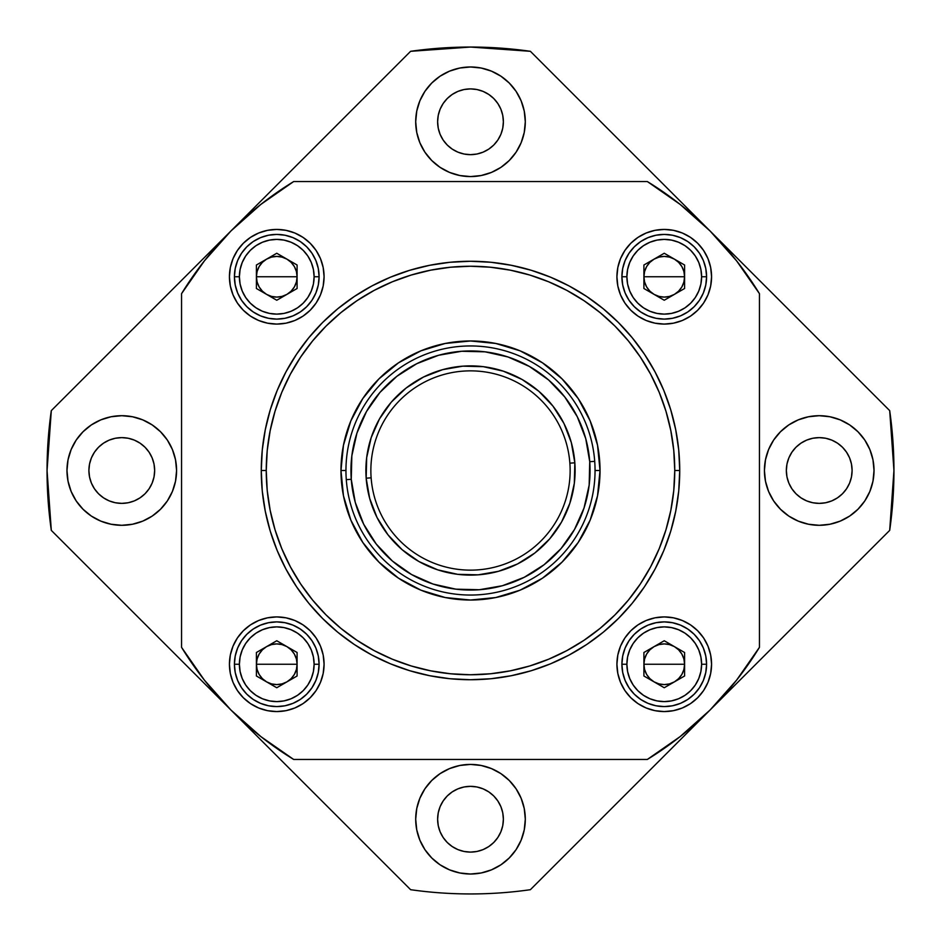 <?xml version="1.0" encoding="UTF-8"?>
<svg xmlns="http://www.w3.org/2000/svg" width="941" height="941" viewBox="0 0 941 941"><rect width="100%" height="100%" fill="white"/><g stroke="black" fill="none" stroke-linecap="round" stroke-linejoin="round"><path stroke-width="1.41" d="M525.301 121.777A54.801 54.801 0 0 1 470.5 176.579A54.801 54.801 0 0 1 415.699 121.777L416.757 132.469L419.874 142.75L424.932 152.219L431.754 160.523L440.059 167.345L449.527 172.403L459.808 175.52L470.5 176.579L481.192 175.52L491.473 172.403L500.941 167.345L509.246 160.523L516.068 152.219L521.126 142.75L524.243 132.469L525.301 121.777L524.243 111.085L521.126 100.805L516.068 91.336L509.246 83.031L500.941 76.209L491.473 71.151L481.192 68.034L470.5 66.976L459.808 68.034L449.527 71.151L440.059 76.209L431.754 83.031L424.932 91.336L419.874 100.805L416.757 111.085L415.699 121.777A54.801 54.801 0 0 1 470.5 66.976A54.801 54.801 0 0 1 525.301 121.777M503.376 121.777A32.876 32.876 0 0 1 470.5 154.653A32.876 32.876 0 0 1 437.624 121.777L438.247 115.367L437.624 121.777A32.876 32.876 0 0 1 470.5 88.901A32.876 32.876 0 0 1 503.376 121.777L502.753 128.188L503.376 121.777L502.753 115.367L503.376 121.777M176.579 470.5A54.801 54.801 0 0 1 121.777 525.301A54.801 54.801 0 0 1 66.976 470.5L68.034 481.192L71.151 491.473L76.209 500.941L83.031 509.246L91.336 516.068L100.805 521.126L111.085 524.243L121.777 525.301L132.469 524.243L142.75 521.126L152.219 516.068L160.523 509.246L167.345 500.941L172.403 491.473L175.52 481.192L176.579 470.5L175.52 459.808L172.403 449.527L167.345 440.059L160.523 431.754L152.219 424.932L142.75 419.874L132.469 416.757L121.777 415.699L111.085 416.757L100.805 419.874L91.336 424.932L83.031 431.754L76.209 440.059L71.151 449.527L68.034 459.808L66.976 470.5A54.801 54.801 0 0 1 121.777 415.699A54.801 54.801 0 0 1 176.579 470.5L175.52 459.808M154.03 476.911L152.148 483.086L154.03 476.911L154.653 470.5A32.876 32.876 0 0 1 121.777 503.376A32.876 32.876 0 0 1 88.901 470.5A32.876 32.876 0 0 1 121.777 437.624A32.876 32.876 0 0 1 154.653 470.5L154.03 464.089L152.148 457.914L154.03 464.089M525.301 819.223A54.801 54.801 0 0 1 470.5 874.024A54.801 54.801 0 0 1 415.699 819.223L416.757 829.915L419.874 840.195L424.932 849.664L431.754 857.969L440.059 864.791L449.527 869.849L459.808 872.966L470.5 874.024L481.192 872.966L491.473 869.849L500.941 864.791L509.246 857.969L516.068 849.664L521.126 840.195L524.243 829.915L525.301 819.223L524.243 808.531L521.126 798.25L516.068 788.781L509.246 780.477L500.941 773.655L491.473 768.597L481.192 765.48L470.5 764.421L459.808 765.48L449.527 768.597L440.059 773.655L431.754 780.477L424.932 788.781L419.874 798.25L416.757 808.531L415.699 819.223A54.801 54.801 0 0 1 470.5 764.421A54.801 54.801 0 0 1 525.301 819.223M503.376 819.223A32.876 32.876 0 0 1 470.5 852.099A32.876 32.876 0 0 1 437.624 819.223L438.247 812.812L437.624 819.223A32.876 32.876 0 0 1 470.5 786.347A32.876 32.876 0 0 1 503.376 819.223L502.753 825.633L503.376 819.223L502.753 812.812L503.376 819.223M874.024 470.5A54.801 54.801 0 0 1 819.223 525.301A54.801 54.801 0 0 1 764.421 470.5L765.48 481.192L768.597 491.473L773.655 500.941L780.477 509.246L788.781 516.068L798.25 521.126L808.531 524.243L819.223 525.301L829.915 524.243L840.195 521.126L849.664 516.068L857.969 509.246L864.791 500.941L869.849 491.473L872.966 481.192L874.024 470.5L872.966 459.808L869.849 449.527L864.791 440.059L857.969 431.754L849.664 424.932L840.195 419.874L829.915 416.757L819.223 415.699L808.531 416.757L798.25 419.874L788.781 424.932L780.477 431.754L773.655 440.059L768.597 449.527L765.48 459.808L764.421 470.5A54.801 54.801 0 0 1 819.223 415.699A54.801 54.801 0 0 1 874.024 470.5L872.966 459.808M837.49 497.836L831.809 500.883L837.49 497.836L842.477 493.754L846.559 488.767L849.605 483.086L851.476 476.911L852.099 470.5A32.876 32.876 0 0 1 819.223 503.376A32.876 32.876 0 0 1 786.347 470.5A32.876 32.876 0 0 1 819.223 437.624A32.876 32.876 0 0 1 852.099 470.5L851.476 464.089L849.605 457.914L846.559 452.233L842.477 447.246L837.49 443.164L831.809 440.117L837.49 443.164M470.5 893.95A423.45 423.45 0 0 1 410.617 889.692L51.308 530.383A423.45 423.45 0 0 1 51.308 410.617L410.617 51.308A423.45 423.45 0 0 1 530.383 51.308L889.692 410.617A423.45 423.45 0 0 1 889.692 530.383L530.383 889.692A423.45 423.45 0 0 1 410.617 889.692L51.308 530.383L47.05 470.5L51.308 410.617L410.617 51.308L470.5 47.05L530.383 51.308L889.692 410.617L893.95 470.5L889.692 530.383L530.383 889.692A423.45 423.45 0 0 1 470.5 893.95M500.883 134.363L497.836 140.044L500.883 134.363L502.753 128.188M483.086 152.148L476.911 154.03L483.086 152.148L488.767 149.113L493.754 145.032L497.836 140.044M464.089 154.03L457.914 152.148L464.089 154.03L470.5 154.653L476.911 154.03M443.164 140.044L440.117 134.363L443.164 140.044L447.246 145.032L452.233 149.113L457.914 152.148M438.247 128.188L437.624 121.777L438.247 128.188L440.117 134.363M440.117 109.191L443.164 103.51L440.117 109.191L438.247 115.367M497.836 103.51L500.883 109.191L497.836 103.51L493.754 98.523L488.767 94.441L483.086 91.395L476.911 89.524L470.5 88.901L464.089 89.524L457.914 91.395L452.233 94.441L447.246 98.523L443.164 103.51M140.044 497.836L134.363 500.883L140.044 497.836L145.032 493.754L149.113 488.767L152.148 483.086M128.188 502.753L121.777 503.376L115.367 502.753L121.777 503.376L128.188 502.753L134.363 500.883M109.191 500.883L103.51 497.836L109.191 500.883L115.367 502.753M103.51 443.164L109.191 440.117L103.51 443.164L98.523 447.246L94.441 452.233L91.395 457.914L89.524 464.089L88.901 470.5L89.524 476.911L91.395 483.086L94.441 488.767L98.523 493.754L103.51 497.836M115.367 438.247L121.777 437.624L128.188 438.247L121.777 437.624L115.367 438.247L109.191 440.117M134.363 440.117L140.044 443.164L134.363 440.117L128.188 438.247M500.883 831.809L497.836 837.49L500.883 831.809L502.753 825.633M443.164 837.49L440.117 831.809L443.164 837.49L447.246 842.477L452.233 846.559L457.914 849.605L464.089 851.476L470.5 852.099L476.911 851.476L483.086 849.605L488.767 846.559L493.754 842.477L497.836 837.49M438.247 825.633L437.624 819.223L438.247 825.633L440.117 831.809M440.117 806.637L443.164 800.956L440.117 806.637L438.247 812.812M457.914 788.852L464.089 786.97L457.914 788.852L452.233 791.887L447.246 795.968L443.164 800.956M476.911 786.97L483.086 788.852L476.911 786.97L470.5 786.347L464.089 786.97M497.836 800.956L500.883 806.637L497.836 800.956L493.754 795.968L488.767 791.887L483.086 788.852M825.633 502.753L819.223 503.376L812.812 502.753L819.223 503.376L825.633 502.753L831.809 500.883M806.637 500.883L800.956 497.836L806.637 500.883L812.812 502.753M788.852 483.086L786.97 476.911L788.852 483.086L791.887 488.767L795.968 493.754L800.956 497.836M786.97 464.089L788.852 457.914L786.97 464.089L786.347 470.5L786.97 476.911M800.956 443.164L806.637 440.117L800.956 443.164L795.968 447.246L791.887 452.233L788.852 457.914M812.812 438.247L819.223 437.624L825.633 438.247L819.223 437.624L812.812 438.247L806.637 440.117M804.602 523.314L798.25 521.126M768.597 491.473L767.938 489.802M765.48 481.192L764.421 470.5M765.48 459.808L766.103 457.02M801.167 418.757L808.531 416.757M849.664 424.932L857.969 431.754M831.809 440.117L825.633 438.247M516.068 849.664L509.246 857.969M481.192 872.966L470.5 874.024M417.686 804.602L419.874 798.25M449.527 768.597L451.198 767.938M459.808 765.48L470.5 764.421M481.192 765.48L483.98 766.103M522.243 801.167L524.243 808.531M502.753 812.812L500.883 806.637M175.52 481.192L174.897 483.98M139.833 522.243L132.469 524.243M91.336 516.068L83.031 509.246M68.034 481.192L66.976 470.5M136.398 417.686L142.75 419.874M172.403 449.527L173.062 451.198M152.148 457.914L149.113 452.233L145.032 447.246L140.044 443.164M523.314 136.398L521.126 142.75M491.473 172.403L489.802 173.062M481.192 175.52L470.5 176.579M459.808 175.52L457.02 174.897M418.757 139.833L416.757 132.469M424.932 91.336L431.754 83.031M459.808 68.034L470.5 66.976M502.753 115.367L500.883 109.191M346.288 479.663L351.264 479.287A119.566 119.566 0 0 1 461.713 351.264A119.566 119.566 0 0 1 589.736 461.713L594.712 461.337A124.541 124.541 0 0 0 461.337 346.288A124.541 124.541 0 0 0 346.288 479.663A124.541 124.541 0 0 1 461.337 346.288A124.541 124.541 0 0 1 594.712 461.337A124.541 124.541 0 0 1 479.663 594.712A124.541 124.541 0 0 1 346.288 479.663A124.541 124.541 0 0 0 479.663 594.712A124.541 124.541 0 0 0 594.712 461.337L589.736 461.713L585.737 438.612L577.292 416.745L564.753 396.949L548.603 379.964L529.43 366.472L508.011 356.968L485.144 351.84L461.713 351.264L438.612 355.263L416.745 363.708L396.949 376.247L379.964 392.397L366.472 411.57L356.968 432.989L351.84 455.856L351.264 479.287L355.263 502.388L363.708 524.255L376.247 544.051L392.397 561.036L411.57 574.528L432.989 584.032L455.856 589.16L479.287 589.736L502.388 585.737L524.255 577.292L544.051 564.753L561.036 548.603L574.528 529.43L584.032 508.011L589.16 485.144L589.736 461.713A119.566 119.566 0 0 1 479.287 589.736A119.566 119.566 0 0 1 351.264 479.287L346.288 479.663M371.13 477.828A99.64 99.64 0 0 0 477.828 569.87A99.64 99.64 0 0 0 569.87 463.172L574.833 462.807A104.616 104.616 0 0 1 478.193 574.833A104.616 104.616 0 0 1 366.167 478.193L371.13 477.828A99.64 99.64 0 0 1 463.172 371.13A99.64 99.64 0 0 1 569.87 463.172A99.64 99.64 0 0 1 477.828 569.87A99.64 99.64 0 0 1 371.13 477.828L366.167 478.193L366.672 457.691L371.166 437.683L379.47 418.933L391.28 402.16L406.136 388.021L423.462 377.047L442.599 369.672L462.807 366.167L483.309 366.672L503.317 371.166L522.067 379.47L538.84 391.28L552.979 406.136L563.953 423.462L571.328 442.599L574.833 462.807L574.328 483.309L569.834 503.317L561.53 522.067L549.72 538.84L534.864 552.979L517.538 563.953L498.401 571.328L478.193 574.833L457.691 574.328L437.683 569.834L418.933 561.53L402.16 549.72L388.021 534.864L377.047 517.538L369.672 498.401L366.167 478.193A104.616 104.616 0 0 1 462.807 366.167A104.616 104.616 0 0 1 574.833 462.807L569.87 463.172A99.64 99.64 0 0 0 463.172 371.13A99.64 99.64 0 0 0 371.13 477.828M376.247 544.051L392.397 561.036M544.051 564.753L561.036 548.603M564.753 396.949L548.603 379.964M396.949 376.247L379.964 392.397M290.381 374.177L281.794 392.338L275.043 411.205L270.173 430.649L267.232 450.48L266.244 470.5L261.269 470.5L266.244 470.5A204.256 204.256 0 0 1 470.5 266.244A204.256 204.256 0 0 1 674.756 470.5L679.731 470.5L674.756 470.5L673.768 450.48L670.827 430.649L665.957 411.205L659.206 392.338L650.631 374.212L640.327 357.027L628.388 340.924L614.932 326.068L600.076 312.612L583.867 300.591M340.971 470.5L345.959 470.5L340.971 470.5L343.465 445.234L350.828 420.933L362.803 398.537L378.917 378.917L398.537 362.803L420.933 350.828L445.234 343.465L470.5 340.971L495.766 343.465L520.067 350.828L542.463 362.803L562.083 378.917L578.197 398.537L590.172 420.933L597.535 445.234L600.029 470.5A129.529 129.529 0 0 1 470.5 600.029A129.529 129.529 0 0 1 340.971 470.5A129.529 129.529 0 0 1 470.5 340.971A129.529 129.529 0 0 1 600.029 470.5L597.535 495.766L590.172 520.067L578.197 542.463L562.083 562.083L542.463 578.197L520.067 590.172L495.766 597.535L470.5 600.029L445.234 597.535L420.933 590.172L398.537 578.197L378.917 562.083L362.803 542.463L350.828 520.067L343.465 495.766L340.971 470.5M595.041 470.5L600.029 470.5L595.041 470.5M566.823 290.381L548.662 281.794L529.795 275.043L510.351 270.173L490.52 267.232L470.5 266.244L450.48 267.232L430.649 270.173L411.205 275.043L392.338 281.794L374.212 290.369L357.027 300.673L340.924 312.612L326.068 326.068L312.612 340.924L300.591 357.133M650.619 566.823L659.206 548.662L665.957 529.795L670.827 510.351L673.768 490.52L674.756 470.5A204.256 204.256 0 0 1 470.5 674.756A204.256 204.256 0 0 1 266.244 470.5L267.232 490.52L270.173 510.351L275.043 529.795L281.794 548.662L290.369 566.788L300.673 583.973L312.612 600.076L326.068 614.932L340.924 628.388L357.133 640.409M374.177 650.619L392.338 659.206L411.205 665.957L430.649 670.827L450.48 673.768L470.5 674.756L490.52 673.768L510.351 670.827L529.795 665.957L548.662 659.206L566.788 650.631L583.973 640.327L600.076 628.388L614.932 614.932L628.388 600.076L640.409 583.867M275.043 529.795L281.794 548.662M357.027 640.327L374.212 650.631M529.795 665.957L548.662 659.206M640.327 583.973L650.631 566.788M665.957 411.205L659.206 392.338M583.973 300.673L566.788 290.369M411.205 275.043L392.338 281.794M300.673 357.027L290.369 374.212M324.08 276.76A47.332 47.332 0 0 1 276.76 324.08A47.332 47.332 0 0 1 229.428 276.76L230.333 267.526L233.027 258.646L237.403 250.459L243.296 243.296L250.459 237.403L258.646 233.027L267.526 230.333L276.76 229.428L285.993 230.333L294.862 233.027L303.049 237.403L310.224 243.296L316.105 250.459L320.481 258.646L323.175 267.526L324.08 276.76L323.175 285.993L320.481 294.862L316.105 303.049L310.224 310.224L303.049 316.105L294.862 320.481L285.993 323.175L276.76 324.08L267.526 323.175L258.646 320.481L250.459 316.105L243.296 310.224L237.403 303.049L233.027 294.862L230.333 285.993L229.428 276.76A47.332 47.332 0 0 1 276.76 229.428A47.332 47.332 0 0 1 324.08 276.76M711.572 276.76A47.332 47.332 0 0 1 664.24 324.08A47.332 47.332 0 0 1 616.92 276.76L617.825 267.526L620.519 258.646L624.895 250.459L630.776 243.296L637.951 237.403L646.138 233.027L655.007 230.333L664.24 229.428L673.474 230.333L682.354 233.027L690.541 237.403L697.704 243.296L703.597 250.459L707.973 258.646L710.667 267.526L711.572 276.76L710.667 285.993L707.973 294.862L703.597 303.049L697.704 310.224L690.541 316.105L682.354 320.481L673.474 323.175L664.24 324.08L655.007 323.175L646.138 320.481L637.951 316.105L630.776 310.224L624.895 303.049L620.519 294.862L617.825 285.993L616.92 276.76A47.332 47.332 0 0 1 664.24 229.428A47.332 47.332 0 0 1 711.572 276.76M711.572 664.24A47.332 47.332 0 0 1 664.24 711.572A47.332 47.332 0 0 1 616.92 664.24L617.825 655.007L620.519 646.138L624.895 637.951L630.776 630.776L637.951 624.895L646.138 620.519L655.007 617.825L664.24 616.92L673.474 617.825L682.354 620.519L690.541 624.895L697.704 630.776L703.597 637.951L707.973 646.138L710.667 655.007L711.572 664.24L710.667 673.474L707.973 682.354L703.597 690.541L697.704 697.704L690.541 703.597L682.354 707.973L673.474 710.667L664.24 711.572L655.007 710.667L646.138 707.973L637.951 703.597L630.776 697.704L624.895 690.541L620.519 682.354L617.825 673.474L616.92 664.24A47.332 47.332 0 0 1 664.24 616.92A47.332 47.332 0 0 1 711.572 664.24M324.08 664.24A47.332 47.332 0 0 1 276.76 711.572A47.332 47.332 0 0 1 229.428 664.24L230.333 655.007L233.027 646.138L237.403 637.951L243.296 630.776L250.459 624.895L258.646 620.519L267.526 617.825L276.76 616.92L285.993 617.825L294.862 620.519L303.049 624.895L310.224 630.776L316.105 637.951L320.481 646.138L323.175 655.007L324.08 664.24L323.175 673.474L320.481 682.354L316.105 690.541L310.224 697.704L303.049 703.597L294.862 707.973L285.993 710.667L276.76 711.572L267.526 710.667L258.646 707.973L250.459 703.597L243.296 697.704L237.403 690.541L233.027 682.354L230.333 673.474L229.428 664.24A47.332 47.332 0 0 1 276.76 616.92A47.332 47.332 0 0 1 324.08 664.24M679.731 470.5A209.231 209.231 0 0 1 470.5 679.731A209.231 209.231 0 0 1 261.269 470.5L262.268 449.986L265.291 429.684L270.279 409.758L277.195 390.433L285.97 371.871L296.533 354.251L308.766 337.76L322.551 322.551L337.76 308.766L354.251 296.533L371.871 285.97L390.433 277.195L409.758 270.279L429.684 265.291L449.986 262.268L470.5 261.269L491.014 262.268L511.316 265.291L531.242 270.279L550.567 277.195L569.129 285.97L586.749 296.533L603.24 308.766L618.449 322.551L632.234 337.76L644.467 354.251L655.03 371.871L663.805 390.433L670.721 409.758L675.709 429.684L678.732 449.986L679.731 470.5L678.732 491.014L675.709 511.316L670.721 531.242L663.805 550.567L655.03 569.129L644.467 586.749L632.234 603.24L618.449 618.449L603.24 632.234L586.749 644.467L569.129 655.03L550.567 663.805L531.242 670.721L511.316 675.709L491.014 678.732L470.5 679.731L449.986 678.732L429.684 675.709L409.758 670.721L390.433 663.805L371.871 655.03L354.251 644.467L337.76 632.234L322.551 618.449L308.766 603.24L296.533 586.749L285.97 569.129L277.195 550.567L270.279 531.242L265.291 511.316L262.268 491.014L261.269 470.5A209.231 209.231 0 0 1 470.5 261.269A209.231 209.231 0 0 1 679.731 470.5M230.957 710.043L260.857 736.591L293.663 759.446A338.76 338.76 0 0 1 181.554 647.337L181.554 293.663A338.76 338.76 0 0 1 293.663 181.554L647.337 181.554A338.76 338.76 0 0 1 759.446 293.663L759.446 647.337A338.76 338.76 0 0 1 647.337 759.446L293.663 759.446L647.337 759.446L680.143 736.591L710.043 710.043L736.591 680.143L759.446 647.337L759.446 293.663L736.591 260.857L710.043 230.957L680.143 204.409L647.337 181.554L293.663 181.554L260.857 204.409L230.957 230.957L204.409 260.857L181.554 293.663L181.554 647.337L204.409 680.143L230.957 710.043L260.857 736.591M230.957 230.957L204.409 260.857M710.043 710.043L736.591 680.143M710.043 230.957L680.143 204.409M267.526 710.667L265.48 710.208M230.333 655.007L233.027 646.138M710.667 673.474L710.208 675.52M655.007 710.667L646.138 707.973M710.667 285.993L707.973 294.862M673.474 230.333L675.52 230.792M230.333 267.526L230.792 265.48M285.993 230.333L294.862 233.027M664.24 276.76L684.589 276.76C684.342 284.441 680.943 290.31 674.415 294.38C667.639 297.991 660.853 297.991 654.077 294.38C647.549 290.31 644.15 284.441 643.903 276.76L664.24 276.76L643.903 276.76L644.597 282.018L646.62 286.923L649.855 291.145L654.077 294.38L658.982 296.403L664.24 297.097L669.51 296.403L674.415 294.38L678.637 291.145L681.86 286.923L683.895 282.018L684.589 276.76L683.895 271.49L681.86 266.585L678.637 262.363L674.415 259.14L669.51 257.105L664.24 256.411L658.982 257.105L654.077 259.14L649.855 262.363L646.62 266.585L644.597 271.49L643.903 276.76C644.15 269.067 647.549 263.198 654.077 259.14C660.853 255.517 667.639 255.517 674.415 259.14C680.943 263.198 684.342 269.067 684.589 276.76L664.24 276.76M621.895 276.76L626.882 276.76A37.358 37.358 0 0 1 664.24 239.39A37.358 37.358 0 0 1 701.61 276.76L706.585 276.76A42.345 42.345 0 0 0 664.24 234.415A42.345 42.345 0 0 0 621.895 276.76A42.345 42.345 0 0 1 664.24 234.415A42.345 42.345 0 0 1 706.585 276.76L705.774 285.017L703.362 292.957L699.457 300.285L694.187 306.695L687.765 311.965L680.449 315.882L672.509 318.281L664.24 319.105L655.983 318.281L648.043 315.882L640.715 311.965L634.305 306.695L629.035 300.285L625.118 292.957L622.719 285.017L621.895 276.76L622.719 268.491L625.118 260.551L629.035 253.235L634.305 246.813L640.715 241.543L648.043 237.638L655.983 235.226L664.24 234.415L672.509 235.226L680.449 237.638L687.765 241.543L694.187 246.813L699.457 253.235L703.362 260.551L705.774 268.491L706.585 276.76A42.345 42.345 0 0 1 664.24 319.105A42.345 42.345 0 0 1 621.895 276.76A42.345 42.345 0 0 0 664.24 319.105A42.345 42.345 0 0 0 706.585 276.76L701.61 276.76L700.892 269.467L698.763 262.457L695.317 255.999L690.67 250.33L685.001 245.683L678.543 242.237L671.533 240.108L664.24 239.39L656.959 240.108L649.949 242.237L643.491 245.683L637.822 250.33L633.175 255.999L629.729 262.457L627.6 269.467L626.882 276.76L627.6 284.041L629.729 291.051L633.175 297.509L637.822 303.178L643.491 307.825L649.949 311.271L656.959 313.4L664.24 314.118L671.533 313.4L678.543 311.271L685.001 307.825L690.67 303.178L695.317 297.509L698.763 291.051L700.892 284.041L701.61 276.76A37.358 37.358 0 0 1 664.24 314.118A37.358 37.358 0 0 1 626.882 276.76L621.895 276.76M664.24 253.258L684.589 265.009L684.589 288.499L664.24 300.25L643.903 288.499L643.903 265.009L664.24 253.258L684.589 265.009L684.589 288.499L664.24 300.25L643.903 288.499L643.903 265.009L664.24 253.258M276.76 276.76L297.097 276.76C296.85 284.441 293.451 290.31 286.923 294.38C280.147 297.991 273.361 297.991 266.585 294.38C260.057 290.31 256.658 284.441 256.411 276.76L276.76 276.76L256.411 276.76L257.105 282.018L259.14 286.923L262.363 291.145L266.585 294.38L271.49 296.403L276.76 297.097L282.018 296.403L286.923 294.38L291.145 291.145L294.38 286.923L296.403 282.018L297.097 276.76L296.403 271.49L294.38 266.585L291.145 262.363L286.923 259.14L282.018 257.105L276.76 256.411L271.49 257.105L266.585 259.14L262.363 262.363L259.14 266.585L257.105 271.49L256.411 276.76C256.658 269.067 260.057 263.198 266.585 259.14C273.361 255.517 280.147 255.517 286.923 259.14C293.451 263.198 296.85 269.067 297.097 276.76L276.76 276.76M234.415 276.76L239.39 276.76A37.358 37.358 0 0 1 276.76 239.39A37.358 37.358 0 0 1 314.118 276.76L319.105 276.76A42.345 42.345 0 0 0 276.76 234.415A42.345 42.345 0 0 0 234.415 276.76A42.345 42.345 0 0 1 276.76 234.415A42.345 42.345 0 0 1 319.105 276.76L318.281 285.017L315.882 292.957L311.965 300.285L306.695 306.695L300.285 311.965L292.957 315.882L285.017 318.281L276.76 319.105L268.491 318.281L260.551 315.882L253.235 311.965L246.813 306.695L241.543 300.285L237.638 292.957L235.226 285.017L234.415 276.76L235.226 268.491L237.638 260.551L241.543 253.235L246.813 246.813L253.235 241.543L260.551 237.638L268.491 235.226L276.76 234.415L285.017 235.226L292.957 237.638L300.285 241.543L306.695 246.813L311.965 253.235L315.882 260.551L318.281 268.491L319.105 276.76A42.345 42.345 0 0 1 276.76 319.105A42.345 42.345 0 0 1 234.415 276.76A42.345 42.345 0 0 0 276.76 319.105A42.345 42.345 0 0 0 319.105 276.76L314.118 276.76L313.4 269.467L311.271 262.457L307.825 255.999L303.178 250.33L297.509 245.683L291.051 242.237L284.041 240.108L276.76 239.39L269.467 240.108L262.457 242.237L255.999 245.683L250.33 250.33L245.683 255.999L242.237 262.457L240.108 269.467L239.39 276.76L240.108 284.041L242.237 291.051L245.683 297.509L250.33 303.178L255.999 307.825L262.457 311.271L269.467 313.4L276.76 314.118L284.041 313.4L291.051 311.271L297.509 307.825L303.178 303.178L307.825 297.509L311.271 291.051L313.4 284.041L314.118 276.76A37.358 37.358 0 0 1 276.76 314.118A37.358 37.358 0 0 1 239.39 276.76L234.415 276.76M276.76 253.258L297.097 265.009L297.097 288.499L276.76 300.25L256.411 288.499L256.411 265.009L276.76 253.258L297.097 265.009L297.097 288.499L276.76 300.25L256.411 288.499L256.411 265.009L276.76 253.258M276.76 664.24L297.097 664.24C296.85 671.933 293.451 677.802 286.923 681.86C280.147 685.483 273.361 685.483 266.585 681.86C260.057 677.802 256.658 671.933 256.411 664.24L276.76 664.24L256.411 664.24L257.105 669.51L259.14 674.415L262.363 678.637L266.585 681.86L271.49 683.895L276.76 684.589L282.018 683.895L286.923 681.86L291.145 678.637L294.38 674.415L296.403 669.51L297.097 664.24L296.403 658.982L294.38 654.077L291.145 649.855L286.923 646.62L282.018 644.597L276.76 643.903L271.49 644.597L266.585 646.62L262.363 649.855L259.14 654.077L257.105 658.982L256.411 664.24C256.658 656.559 260.057 650.69 266.585 646.62C273.361 643.009 280.147 643.009 286.923 646.62C293.451 650.69 296.85 656.559 297.097 664.24L276.76 664.24M234.415 664.24L239.39 664.24A37.358 37.358 0 0 1 276.76 626.882A37.358 37.358 0 0 1 314.118 664.24L319.105 664.24A42.345 42.345 0 0 0 276.76 621.895A42.345 42.345 0 0 0 234.415 664.24A42.345 42.345 0 0 1 276.76 621.895A42.345 42.345 0 0 1 319.105 664.24L318.281 672.509L315.882 680.449L311.965 687.765L306.695 694.187L300.285 699.457L292.957 703.362L285.017 705.774L276.76 706.585L268.491 705.774L260.551 703.362L253.235 699.457L246.813 694.187L241.543 687.765L237.638 680.449L235.226 672.509L234.415 664.24L235.226 655.983L237.638 648.043L241.543 640.715L246.813 634.305L253.235 629.035L260.551 625.118L268.491 622.719L276.76 621.895L285.017 622.719L292.957 625.118L300.285 629.035L306.695 634.305L311.965 640.715L315.882 648.043L318.281 655.983L319.105 664.24A42.345 42.345 0 0 1 276.76 706.585A42.345 42.345 0 0 1 234.415 664.24A42.345 42.345 0 0 0 276.76 706.585A42.345 42.345 0 0 0 319.105 664.24L314.118 664.24L313.4 656.959L311.271 649.949L307.825 643.491L303.178 637.822L297.509 633.175L291.051 629.729L284.041 627.6L276.76 626.882L269.467 627.6L262.457 629.729L255.999 633.175L250.33 637.822L245.683 643.491L242.237 649.949L240.108 656.959L239.39 664.24L240.108 671.533L242.237 678.543L245.683 685.001L250.33 690.67L255.999 695.317L262.457 698.763L269.467 700.892L276.76 701.61L284.041 700.892L291.051 698.763L297.509 695.317L303.178 690.67L307.825 685.001L311.271 678.543L313.4 671.533L314.118 664.24A37.358 37.358 0 0 1 276.76 701.61A37.358 37.358 0 0 1 239.39 664.24L234.415 664.24M276.76 640.75L297.097 652.501L297.097 675.991L276.76 687.742L256.411 675.991L256.411 652.501L276.76 640.75L297.097 652.501L297.097 675.991L276.76 687.742L256.411 675.991L256.411 652.501L276.76 640.75M664.24 664.24L684.589 664.24C684.342 671.933 680.943 677.802 674.415 681.86C667.639 685.483 660.853 685.483 654.077 681.86C647.549 677.802 644.15 671.933 643.903 664.24L664.24 664.24L643.903 664.24L644.597 669.51L646.62 674.415L649.855 678.637L654.077 681.86L658.982 683.895L664.24 684.589L669.51 683.895L674.415 681.86L678.637 678.637L681.86 674.415L683.895 669.51L684.589 664.24L683.895 658.982L681.86 654.077L678.637 649.855L674.415 646.62L669.51 644.597L664.24 643.903L658.982 644.597L654.077 646.62L649.855 649.855L646.62 654.077L644.597 658.982L643.903 664.24C644.15 656.559 647.549 650.69 654.077 646.62C660.853 643.009 667.639 643.009 674.415 646.62C680.943 650.69 684.342 656.559 684.589 664.24L664.24 664.24M621.895 664.24L626.882 664.24A37.358 37.358 0 0 1 664.24 626.882A37.358 37.358 0 0 1 701.61 664.24L706.585 664.24A42.345 42.345 0 0 0 664.24 621.895A42.345 42.345 0 0 0 621.895 664.24A42.345 42.345 0 0 1 664.24 621.895A42.345 42.345 0 0 1 706.585 664.24L705.774 672.509L703.362 680.449L699.457 687.765L694.187 694.187L687.765 699.457L680.449 703.362L672.509 705.774L664.24 706.585L655.983 705.774L648.043 703.362L640.715 699.457L634.305 694.187L629.035 687.765L625.118 680.449L622.719 672.509L621.895 664.24L622.719 655.983L625.118 648.043L629.035 640.715L634.305 634.305L640.715 629.035L648.043 625.118L655.983 622.719L664.24 621.895L672.509 622.719L680.449 625.118L687.765 629.035L694.187 634.305L699.457 640.715L703.362 648.043L705.774 655.983L706.585 664.24A42.345 42.345 0 0 1 664.24 706.585A42.345 42.345 0 0 1 621.895 664.24A42.345 42.345 0 0 0 664.24 706.585A42.345 42.345 0 0 0 706.585 664.24L701.61 664.24L700.892 656.959L698.763 649.949L695.317 643.491L690.67 637.822L685.001 633.175L678.543 629.729L671.533 627.6L664.24 626.882L656.959 627.6L649.949 629.729L643.491 633.175L637.822 637.822L633.175 643.491L629.729 649.949L627.6 656.959L626.882 664.24L627.6 671.533L629.729 678.543L633.175 685.001L637.822 690.67L643.491 695.317L649.949 698.763L656.959 700.892L664.24 701.61L671.533 700.892L678.543 698.763L685.001 695.317L690.67 690.67L695.317 685.001L698.763 678.543L700.892 671.533L701.61 664.24A37.358 37.358 0 0 1 664.24 701.61A37.358 37.358 0 0 1 626.882 664.24L621.895 664.24M664.24 640.75L684.589 652.501L684.589 675.991L664.24 687.742L643.903 675.991L643.903 652.501L664.24 640.75L684.589 652.501L684.589 675.991L664.24 687.742L643.903 675.991L643.903 652.501L664.24 640.75"/></g></svg>

